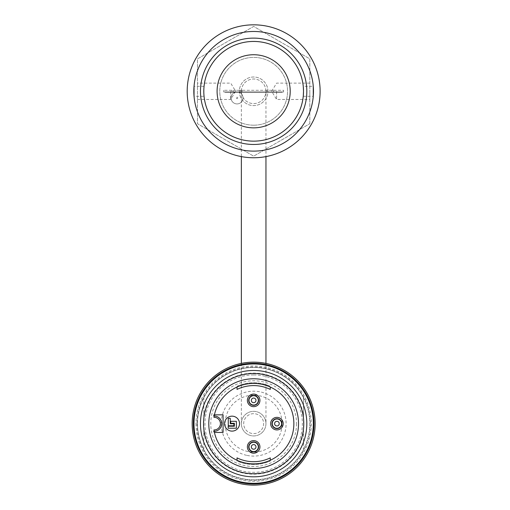 <?xml version="1.0" encoding="UTF-8"?>
<svg xmlns="http://www.w3.org/2000/svg" width="510" height="510" viewBox="0 0 510 510"><rect width="100%" height="100%" fill="white"/><g stroke="black" fill="none" stroke-linecap="round" stroke-linejoin="round"><path stroke-width="0.38" stroke-dasharray="2.55 1.91" d="M253.655 141.142A49.852 49.852 0 0 0 296.826 66.37A49.852 49.852 0 0 0 210.483 66.37A49.852 49.852 0 0 0 253.655 141.142M253.655 125.192A33.902 33.902 0 0 0 283.012 74.345A33.902 33.902 0 0 0 224.298 74.345A33.902 33.902 0 0 0 253.655 125.192A33.902 33.902 0 0 0 283.012 74.345A33.902 33.902 0 0 0 224.298 74.345A33.902 33.902 0 0 0 253.655 125.192M306.829 423.644A53.174 53.174 0 0 1 227.065 469.691A53.174 53.174 0 0 1 227.065 377.591A53.174 53.174 0 0 1 306.829 423.644M298.522 423.644A44.867 44.867 0 0 1 253.655 468.511A44.867 44.867 0 0 1 208.788 423.644A44.867 44.867 0 0 1 253.655 378.777A44.867 44.867 0 0 1 298.522 423.644M315.135 423.644A61.487 61.487 0 0 0 222.915 370.394A61.487 61.487 0 0 0 222.915 476.888A61.487 61.487 0 0 0 315.135 423.644A61.487 61.487 0 0 1 222.915 476.888A61.487 61.487 0 0 1 222.915 370.394A61.487 61.487 0 0 1 315.135 423.644A61.487 61.487 0 0 0 222.915 370.394A61.487 61.487 0 0 0 222.915 476.888A61.487 61.487 0 0 0 315.135 423.644M193.998 423.644A59.657 59.657 0 0 1 283.483 371.975A59.657 59.657 0 0 1 283.483 475.307A59.657 59.657 0 0 1 193.998 423.644M195.993 423.644A57.662 57.662 0 0 0 282.483 473.58A57.662 57.662 0 0 0 282.483 373.702A57.662 57.662 0 0 0 195.993 423.644M193.335 423.644A60.32 60.32 0 0 0 253.655 483.964A60.32 60.32 0 0 0 313.975 423.644A60.32 60.32 0 0 0 223.495 371.401A60.32 60.32 0 0 0 223.495 475.881A60.32 60.32 0 0 0 313.975 423.644A60.32 60.32 0 0 0 253.655 363.318A60.32 60.32 0 0 0 193.335 423.644M313.975 423.644A60.32 60.32 0 0 0 223.495 371.401A60.32 60.32 0 0 0 223.495 475.881A60.32 60.32 0 0 0 313.975 423.644A60.32 60.32 0 0 0 223.495 371.401A60.32 60.32 0 0 0 223.495 475.881A60.32 60.32 0 0 0 313.975 423.644A60.32 60.32 0 0 0 223.495 371.401A60.32 60.32 0 0 0 223.495 475.881A60.32 60.32 0 0 0 313.975 423.644M303.769 423.644A50.12 50.12 0 0 0 228.595 380.237A50.12 50.12 0 0 0 228.595 467.045A50.12 50.12 0 0 0 303.769 423.644M196.987 423.644A56.667 56.667 0 0 0 281.985 472.713A56.667 56.667 0 0 0 281.985 374.569A56.667 56.667 0 0 0 196.987 423.644M251.647 433.404A9.97 9.97 0 0 1 246.202 417.021A9.97 9.97 0 0 1 263.115 420.495A9.97 9.97 0 0 1 251.647 433.404A9.97 9.97 0 0 1 246.202 417.021A9.97 9.97 0 0 1 263.115 420.495A9.97 9.97 0 0 1 251.647 433.404M247.917 451.528A28.471 28.471 0 0 1 232.369 404.73A28.471 28.471 0 0 1 280.672 414.662A28.471 28.471 0 0 1 247.917 451.528M247.114 455.43A32.455 32.455 0 0 0 286.104 423.644A32.455 32.455 0 0 0 255.848 391.266A32.455 32.455 0 0 0 221.499 419.265A32.455 32.455 0 0 0 247.114 455.43M296.527 423.644A42.872 42.872 0 0 1 232.216 460.772A42.872 42.872 0 0 1 232.216 386.51A42.872 42.872 0 0 1 296.527 423.644M203.802 415.548L203.802 449.514A56.164 56.164 0 0 0 303.507 449.514L303.507 397.768A56.164 56.164 0 0 0 203.802 397.768L203.802 415.548A50.503 50.503 0 0 1 303.507 415.548L303.507 397.768A56.164 56.164 0 0 1 303.507 449.514L303.507 415.548M203.802 449.514A56.164 56.164 0 0 1 203.802 397.768L203.802 449.514A56.164 56.164 0 0 1 273.653 371.152A56.164 56.164 0 0 1 295.583 461.014A56.164 56.164 0 0 1 203.802 449.514M230.259 418.321L230.259 423.772L233.911 423.772L233.911 425.767L228.263 425.767L228.263 418.321L230.259 418.321M230.724 421.317L230.724 423.306L234.377 423.306L234.377 426.232L228.193 426.232L228.193 428.228L236.372 428.228L236.372 421.317L230.724 421.317M224.572 423.644A7.478 7.478 0 0 0 235.792 430.115A7.478 7.478 0 0 0 235.792 417.167A7.478 7.478 0 0 0 224.572 423.644M258.608 400.375A4.953 4.953 0 0 1 251.175 404.666A4.953 4.953 0 0 1 251.175 396.091A4.953 4.953 0 0 1 258.608 400.375M258.608 446.907A4.953 4.953 0 0 0 251.175 442.616A4.953 4.953 0 0 0 251.175 451.197A4.953 4.953 0 0 0 258.608 446.907M281.871 423.644A4.953 4.953 0 0 0 274.444 419.354A4.953 4.953 0 0 0 274.444 427.928A4.953 4.953 0 0 0 281.871 423.644M214.174 431.288A40.213 40.213 0 0 0 293.868 423.644A40.213 40.213 0 0 0 214.174 416.001A7.644 7.644 0 0 0 214.104 415.994L213.499 415.994A40.877 40.877 0 0 1 213.792 414.592A1.995 1.995 0 0 0 214.742 414.834L223.08 414.834L223.08 432.448L214.742 432.448A1.995 1.995 0 0 0 213.792 432.69A40.877 40.877 0 0 1 213.499 431.288L214.104 431.288A7.644 7.644 0 0 0 214.174 431.288A7.644 7.644 0 0 1 214.104 431.288L213.499 431.288A40.877 40.877 0 0 0 213.792 432.69A1.995 1.995 0 0 1 214.423 432.474M214.174 416.001A7.644 7.644 0 0 0 214.104 415.994L213.499 415.994A40.877 40.877 0 0 1 213.792 414.592A1.995 1.995 0 0 0 214.423 414.808M270.268 387.02L270.268 389.411A38.052 38.052 0 0 0 237.035 389.411L237.035 387.02M237.035 457.878A38.052 38.052 0 0 0 270.268 457.878L270.268 460.989A40.877 40.877 0 0 1 237.035 460.989L237.035 457.878M237.035 386.293A40.877 40.877 0 0 1 270.268 386.293A40.877 40.877 0 0 0 237.035 386.293M270.268 460.262L270.268 460.989A40.877 40.877 0 0 1 237.035 460.989L237.035 460.262M265.952 423.644A12.297 12.297 0 0 0 247.503 412.992A12.297 12.297 0 0 0 247.503 434.29A12.297 12.297 0 0 0 265.952 423.644A12.297 12.297 0 0 0 253.655 411.347A12.297 12.297 0 0 0 241.357 423.644A12.297 12.297 0 0 0 253.655 435.935A12.297 12.297 0 0 0 265.952 423.644L265.952 363.4M265.952 91.29A12.297 12.297 0 0 0 247.503 80.644A12.297 12.297 0 0 0 247.503 101.943A12.297 12.297 0 0 0 265.952 91.29A12.297 12.297 0 0 1 253.655 103.587A12.297 12.297 0 0 1 241.357 91.29A12.297 12.297 0 0 1 253.655 78.999A12.297 12.297 0 0 1 265.952 91.29L265.952 156.615M237.035 92.291L232.05 92.291L237.035 92.291M237.035 90.295L242.02 90.295L237.035 90.295M270.268 92.291L273.596 92.291L270.268 92.291M270.268 90.295L273.596 90.295L270.268 90.295M282.234 92.291L282.234 91.959L225.069 91.959L282.234 91.959L282.234 92.291L282.234 91.959L225.069 91.959L225.069 92.291L225.069 91.959L225.069 92.291L225.069 91.959L282.234 91.959L225.069 91.959L282.234 91.959L282.234 92.291L225.069 92.291L282.234 92.291L282.234 91.959L282.234 92.291L225.069 92.291L225.069 91.959L225.069 92.291L282.234 92.291M283.566 91.959L283.566 90.295L223.743 90.295L283.566 90.295L283.566 91.959L223.743 91.959L283.566 91.959M223.743 91.959L223.743 90.295L223.743 91.959M236.85 97.302A0.663 0.663 0 0 1 237.679 98.098A0.663 0.663 0 0 1 236.576 98.417A0.663 0.663 0 0 1 236.85 97.302A0.663 0.663 0 0 1 237.679 98.098A0.663 0.663 0 0 1 236.576 98.417A0.663 0.663 0 0 1 236.85 97.302A0.663 0.663 0 0 1 237.679 98.098A0.663 0.663 0 0 1 236.576 98.417A0.663 0.663 0 0 1 236.85 97.302A0.663 0.663 0 0 1 237.679 98.098A0.663 0.663 0 0 1 236.576 98.417A0.663 0.663 0 0 1 236.85 97.302M235.378 92.195A5.98 5.98 0 0 1 242.843 99.373A5.98 5.98 0 0 1 232.891 102.249A5.98 5.98 0 0 1 235.378 92.195A5.98 5.98 0 0 1 242.843 99.373A5.98 5.98 0 0 1 232.891 102.249A5.98 5.98 0 0 1 235.378 92.195M303.507 91.29A49.852 49.852 0 0 1 228.729 134.468A49.852 49.852 0 0 1 228.729 48.118A49.852 49.852 0 0 1 303.507 91.29L303.291 86.687M303.291 95.899L303.259 96.275L303.291 95.899M204.013 86.687L204.013 95.899L204.013 86.687M267.948 91.29A14.293 14.293 0 0 0 246.508 78.916A14.293 14.293 0 0 0 246.508 103.67A14.293 14.293 0 0 0 267.948 91.29A14.293 14.293 0 0 0 246.508 78.916A14.293 14.293 0 0 0 246.508 103.67A14.293 14.293 0 0 0 267.948 91.29M276.586 91.29L276.586 99.463L276.586 91.29M309.819 91.29L309.819 99.463L309.819 91.29M230.724 91.29L230.724 99.463L230.724 91.29M197.485 91.29L197.485 99.463L197.485 91.29M303.259 96.275L313.267 96.275L313.478 91.29A59.823 59.823 0 0 1 223.743 143.1A59.823 59.823 0 0 1 223.743 39.487A59.823 59.823 0 0 1 313.478 91.29L313.267 86.305L303.259 86.305M204.051 86.305L194.042 86.305L194.042 96.275L204.051 96.275M320.121 91.29A66.472 66.472 0 0 1 220.422 148.856A66.472 66.472 0 0 1 220.422 33.73A66.472 66.472 0 0 1 320.121 91.29M309.819 123.72L309.819 58.867L253.655 26.437L197.485 58.867L197.485 123.72L253.655 156.149L309.819 123.72L309.819 58.867L253.655 26.437L197.485 58.867L197.485 123.72L253.655 156.149L309.819 123.72M253.655 374.946A48.699 48.699 0 0 1 301.722 431.447A48.699 48.699 0 0 1 248.44 472.056A48.699 48.699 0 0 1 205.026 421.031A48.699 48.699 0 0 1 253.655 374.946M203.802 431.734A50.503 50.503 0 0 0 303.507 431.734M241.357 91.29L241.357 156.615M241.357 363.4L241.357 423.644M233.714 90.295L233.714 92.291L233.714 90.295M240.363 90.295L240.363 92.291L240.363 90.295M266.947 90.295L266.947 92.291M273.596 90.295L273.596 92.291M232.05 90.295L232.05 92.291M242.02 90.295L242.02 92.291M309.819 83.124L276.586 83.124L271.677 91.29L276.586 99.463L309.819 99.463M197.485 99.463L230.724 99.463L235.633 91.29L230.724 83.124L197.485 83.124"/><path stroke-width="0.76" d="M253.655 141.142A49.852 49.852 0 0 0 296.826 66.37A49.852 49.852 0 0 0 210.483 66.37A49.852 49.852 0 0 0 253.655 141.142M306.829 423.644A53.174 53.174 0 0 1 227.065 469.691A53.174 53.174 0 0 1 227.065 377.591A53.174 53.174 0 0 1 306.829 423.644M303.769 423.644A50.12 50.12 0 0 0 228.595 380.237A50.12 50.12 0 0 0 228.595 467.045A50.12 50.12 0 0 0 303.769 423.644M315.135 423.644A61.487 61.487 0 0 1 222.915 476.888A61.487 61.487 0 0 1 222.915 370.394A61.487 61.487 0 0 1 315.135 423.644M313.312 423.644A59.657 59.657 0 0 0 223.826 371.975A59.657 59.657 0 0 0 223.826 475.307A59.657 59.657 0 0 0 313.312 423.644M313.975 423.644A60.32 60.32 0 0 1 223.495 475.881A60.32 60.32 0 0 1 223.495 371.401A60.32 60.32 0 0 1 313.975 423.644M230.259 423.772L233.911 423.772L233.911 425.767L228.263 425.767L228.263 418.321L230.259 418.321L230.259 423.772M236.372 428.228L236.372 421.317L230.724 421.317L230.724 423.306L234.377 423.306L234.377 426.232L228.193 426.232L228.193 428.228L236.372 428.228M258.608 400.375A4.953 4.953 0 0 1 253.655 405.329A4.953 4.953 0 0 1 248.701 400.375A4.953 4.953 0 0 1 253.655 395.422A4.953 4.953 0 0 1 258.608 400.375M258.608 446.907A4.953 4.953 0 0 1 253.655 451.86A4.953 4.953 0 0 1 248.701 446.907A4.953 4.953 0 0 1 253.655 441.953A4.953 4.953 0 0 1 258.608 446.907M281.871 423.644A4.953 4.953 0 0 1 274.444 427.928A4.953 4.953 0 0 1 274.444 419.354A4.953 4.953 0 0 1 281.871 423.644M214.174 431.288L213.939 429.956A40.213 40.213 0 0 0 275.559 457.362A40.213 40.213 0 0 0 275.559 389.92A40.213 40.213 0 0 0 213.939 417.327L214.174 416.001A7.644 7.644 0 0 1 221.748 423.644A7.644 7.644 0 0 1 214.174 431.288A7.644 7.644 0 0 0 221.748 423.644A7.644 7.644 0 0 0 214.174 416.001M224.572 423.644A7.478 7.478 0 0 1 235.792 417.167A7.478 7.478 0 0 1 235.792 430.115A7.478 7.478 0 0 1 224.572 423.644M259.934 400.375A6.279 6.279 0 0 0 250.512 394.938A6.279 6.279 0 0 0 250.512 405.82A6.279 6.279 0 0 0 259.934 400.375M259.934 446.907A6.279 6.279 0 0 0 250.512 441.469A6.279 6.279 0 0 0 250.512 452.344A6.279 6.279 0 0 0 259.934 446.907M283.197 423.644A6.279 6.279 0 0 0 273.774 418.2A6.279 6.279 0 0 0 273.774 429.082A6.279 6.279 0 0 0 283.197 423.644M208.788 423.644A44.867 44.867 0 0 0 276.088 462.5A44.867 44.867 0 0 0 276.088 384.782A44.867 44.867 0 0 0 208.788 423.644M214.423 432.474A1.995 1.995 0 0 1 214.742 432.448L223.08 432.448L223.08 414.834L214.742 414.834A1.995 1.995 0 0 1 214.423 414.808M237.035 387.02L237.035 389.411A38.052 38.052 0 0 1 270.268 389.411L270.268 387.02M237.035 460.262L237.035 457.878A38.052 38.052 0 0 0 270.268 457.878L270.268 460.262M265.952 156.615L265.952 363.4M303.507 91.29L303.291 95.899L303.507 91.29A49.852 49.852 0 0 1 228.729 134.468A49.852 49.852 0 0 1 228.729 48.118A49.852 49.852 0 0 1 303.507 91.29L303.291 86.687M204.051 86.305L204.013 86.687L204.051 86.305M204.013 95.899L204.051 96.275L204.013 95.899M313.267 96.275L313.267 86.305M194.042 86.305L194.042 96.275M313.478 91.29A59.823 59.823 0 0 0 223.743 39.487A59.823 59.823 0 0 0 223.743 143.1A59.823 59.823 0 0 0 313.478 91.29M306.829 91.29A53.174 53.174 0 0 1 227.065 137.343A53.174 53.174 0 0 1 227.065 45.243A53.174 53.174 0 0 1 306.829 91.29M320.121 91.29A66.472 66.472 0 0 0 220.422 33.73A66.472 66.472 0 0 0 220.422 148.856A66.472 66.472 0 0 0 320.121 91.29M253.655 127.851A36.561 36.561 0 0 1 221.99 73.013A36.561 36.561 0 0 1 285.313 73.013A36.561 36.561 0 0 1 253.655 127.851M253.655 402.702A2.321 2.321 0 0 1 251.64 399.215A2.321 2.321 0 0 1 255.663 399.215A2.321 2.321 0 0 1 253.655 402.702M253.655 449.227A2.321 2.321 0 0 1 251.64 445.746A2.321 2.321 0 0 1 255.663 445.746A2.321 2.321 0 0 1 253.655 449.227M279.244 423.644A2.321 2.321 0 0 1 275.757 425.652A2.321 2.321 0 0 1 275.757 421.63A2.321 2.321 0 0 1 279.244 423.644M253.655 405.048A4.673 4.673 0 0 0 258.328 400.375A4.673 4.673 0 0 0 253.655 395.703A4.673 4.673 0 0 0 248.982 400.375A4.673 4.673 0 0 0 253.655 405.048M253.655 451.579A4.673 4.673 0 0 0 258.328 446.907A4.673 4.673 0 0 0 253.655 442.234A4.673 4.673 0 0 0 248.982 446.907A4.673 4.673 0 0 0 253.655 451.579M281.59 423.644A4.673 4.673 0 0 0 274.584 419.596A4.673 4.673 0 0 0 274.584 427.686A4.673 4.673 0 0 0 281.59 423.644M213.939 429.956A6.318 6.318 0 0 0 220.422 423.644A6.318 6.318 0 0 0 213.939 417.327M241.357 156.615L241.357 363.4"/></g></svg>
